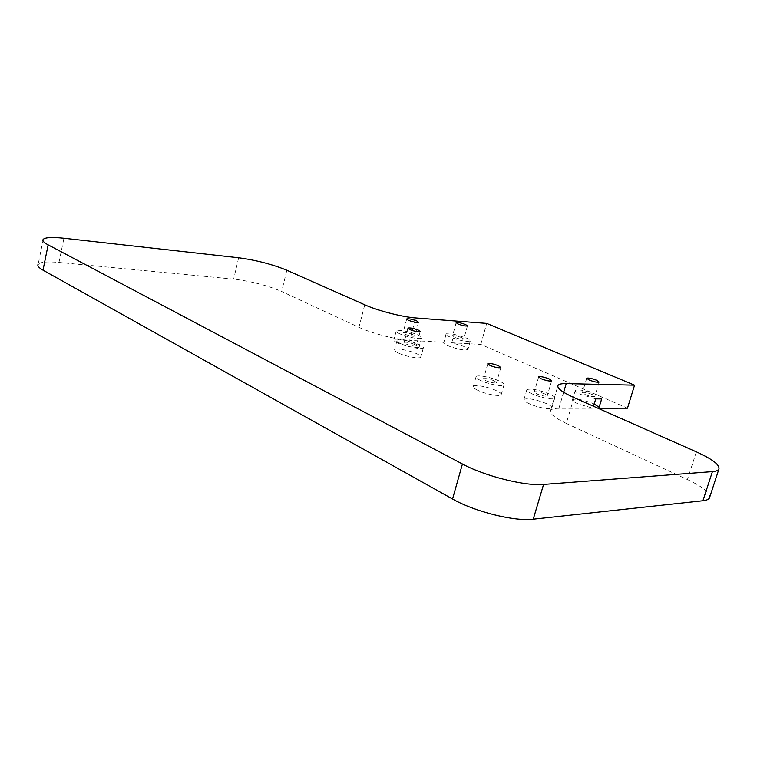 <?xml version="1.0" encoding="UTF-8"?>
<svg xmlns="http://www.w3.org/2000/svg" width="757" height="757" viewBox="0 0 757 757"><rect width="100%" height="100%" fill="white"/><g stroke="black" fill="none" stroke-linecap="round" stroke-linejoin="round"><path stroke-width="0.57" stroke-dasharray="3.79 2.84" d="M529.048 403.613C525.216 401.787 523.532 400.387 524.014 399.393C528.036 397.908 535.577 399.327 546.63 403.661C550.566 405.497 552.298 406.925 551.844 407.947C551.001 410.057 536.997 407.408 529.048 403.613M531.906 393.791C528.055 391.994 526.361 390.621 526.834 389.666C530.837 388.265 538.388 389.713 549.468 394C553.414 395.816 555.165 397.217 554.72 398.201C553.906 400.226 539.883 397.529 531.906 393.791M397.472 342.855C394.69 341.539 393.498 340.527 393.886 339.817C394.709 337.963 408.562 340.555 415.479 343.839C418.328 345.164 419.567 346.195 419.189 346.924C418.46 348.797 404.37 346.176 397.472 342.855M399.866 333.846C397.075 332.56 395.873 331.566 396.252 330.885C397.056 329.106 410.919 331.736 417.855 334.973C420.722 336.278 421.961 337.281 421.592 337.991C420.883 339.789 406.783 337.12 399.866 333.846M446.403 333.771L454.068 334.263L466.35 337.982C469.302 339.297 470.617 340.29 470.277 340.962C466.558 341.984 459.745 340.65 449.847 336.96C446.952 335.663 445.684 334.679 446.034 334.026L444.066 342.306L409.698 340.347L415.688 317.94M627.477 408.184L480.809 344.407L451.74 342.741L463.994 346.469C466.946 347.804 468.242 348.816 467.902 349.526C464.164 350.614 457.36 349.299 447.482 345.58C444.605 344.255 443.337 343.262 443.697 342.58L444.066 342.306M563.662 392.268L558.912 408.307L592.92 408.25L577.761 403.746C573.844 401.948 572.093 400.585 572.51 399.649C576.124 398.352 583.202 399.724 593.743 403.793L594.198 404.001M595.75 398.873L580.562 394.388C576.626 392.618 574.866 391.274 575.273 390.385C578.868 389.155 585.956 390.555 596.525 394.586C600.538 396.375 602.354 397.728 601.966 398.655L601.654 398.92M599.128 407.257L598.825 408.241M398.277 352.989C395.372 351.598 394.132 350.51 394.558 349.734C395.457 347.747 409.802 350.396 416.975 353.85C419.965 355.26 421.252 356.367 420.835 357.162C420.04 359.178 405.44 356.49 398.277 352.989M400.765 343.65C397.851 342.268 396.602 341.208 397.018 340.47C397.898 338.549 412.253 341.246 419.454 344.653C422.453 346.044 423.75 347.122 423.333 347.889C422.557 349.819 407.947 347.094 400.765 343.65M477.951 390.385C474.402 388.672 472.87 387.338 473.362 386.392C474.327 384.253 488.596 386.903 496.431 390.659C500.065 392.381 501.654 393.735 501.181 394.709C500.311 396.876 485.767 394.189 477.951 390.385M480.723 380.516C477.165 378.831 475.623 377.535 476.096 376.626C477.052 374.564 491.331 377.26 499.185 380.96C502.837 382.663 504.436 383.988 503.982 384.925C503.131 387.007 488.568 384.272 480.723 380.516M494.302 380.847C489.117 378.831 485.53 378.15 483.562 378.822L485.729 380.639C490.943 382.663 494.539 383.345 496.507 382.673L494.302 380.847M414.505 344.388C409.556 342.495 406.074 341.842 404.077 342.438L405.828 343.915C410.805 345.817 414.287 346.469 416.293 345.883L414.505 344.388M592.305 394.529C587.385 392.656 584.082 392.003 582.417 392.571L584.887 394.444C589.826 396.327 593.138 396.99 594.803 396.413L592.305 394.529M461.978 337.717C457.408 336.013 454.257 335.398 452.525 335.871L454.314 337.234C458.903 338.947 462.054 339.562 463.786 339.089L461.978 337.717M413.095 334.67C408.316 332.872 404.967 332.238 403.046 332.768L404.74 334.149C409.537 335.966 412.887 336.6 414.808 336.07L413.095 334.67M544.822 393.943C539.665 391.946 536.155 391.274 534.291 391.927L536.666 393.848C541.851 395.864 545.371 396.536 547.235 395.883L544.822 393.943M696.345 451.863L687.422 479.569L566.283 423.409L573.986 397.595M364.742 304.787L358.932 327.298L281.661 291.483L286.837 270.24M558.912 408.307C554.398 408.326 551.645 409.026 550.651 410.426C549.194 413.398 554.398 417.722 566.283 423.409M687.422 479.569C701.957 486.439 709.423 492.201 709.82 496.866M43.225 239.326L38.2 264.202C40.424 261.979 47.341 261.392 58.961 262.442L233.639 279.115C251.239 281.235 267.24 285.361 281.661 291.483M358.932 327.298C371.706 333.364 396.507 339.723 409.698 340.347M592.92 408.25L593.516 406.254M480.809 344.407L486.685 323.39M451.74 342.741L454.068 334.263M58.961 262.442L63.929 238.237M238.654 257.777L233.639 279.115M526.834 389.666L524.014 399.393M396.252 330.885L393.886 339.817M446.034 334.026L443.697 342.58M470.277 340.962L467.902 349.526M575.273 390.385L572.51 399.649M601.966 398.655L599.147 407.957M397.018 340.47L394.558 349.734M476.096 376.626L473.362 386.392M487.773 363.871L483.562 378.822M407.853 328.254L404.077 342.438M586.675 378.349L582.417 392.571M456.121 322.766L452.525 335.871M406.679 319.094L403.046 332.768M538.624 377.024L534.291 391.927M551.664 380.809L547.235 395.883M418.517 322.255L414.808 336.07M467.438 325.87L463.786 339.089M599.147 382.048L594.803 396.413M420.144 331.547L416.293 345.883M500.803 367.552L496.507 382.673M503.982 384.925L501.181 394.709M423.333 347.889L420.835 357.162M550.651 410.426L557.758 386.316M421.592 337.991L419.189 346.924M554.72 398.201L551.844 407.947"/><path stroke-width="1.14" d="M593.516 406.254L595.75 398.873L601.654 398.92L598.825 408.241L627.477 408.184L634.565 385.171L566.227 383.61L563.662 392.268M594.198 404.001L599.128 407.257M498.579 365.782C493.365 363.795 489.779 363.105 487.82 363.71L490.016 365.461C495.248 367.457 498.844 368.148 500.803 367.552L498.579 365.782M418.337 330.099C413.369 328.245 409.887 327.573 407.891 328.103L409.669 329.532C414.666 331.396 418.157 332.068 420.144 331.547L418.337 330.099M589.211 380.023L586.713 378.226C588.369 377.715 591.671 378.377 596.611 380.232L599.147 382.048C597.481 382.559 594.169 381.888 589.211 380.023M457.957 323.968L456.159 322.652C457.871 322.236 461.022 322.861 465.612 324.535L467.438 325.87C465.725 326.286 462.565 325.652 457.957 323.968M408.43 320.287L406.717 318.952C408.629 318.479 411.978 319.132 416.776 320.911L418.517 322.255C416.605 322.728 413.246 322.075 408.43 320.287M541.075 378.727L538.672 376.872C540.517 376.286 544.037 376.977 549.222 378.945L551.664 380.809C549.809 381.405 546.28 380.705 541.075 378.727M557.758 386.316L558.041 385.351C556.669 388.029 561.978 392.107 573.986 397.595L696.345 451.863C712.753 459.319 720.248 465.148 718.828 469.331L709.423 498.078C708.552 499.469 706.385 500.358 702.922 500.756L712.422 471.62L543.573 484.442L533.24 519.198L702.922 500.756M533.24 519.198C514.571 521.658 474.573 511.685 452.544 499.005L462.423 463.994L48.136 244.861C43.783 242.524 42.146 240.679 43.225 239.326C45.401 237.357 52.299 236.998 63.929 238.237L238.654 257.777C256.254 260.153 272.321 264.307 286.837 270.24L364.742 304.787C377.629 310.635 402.525 317.051 415.688 317.94L486.685 323.39L634.565 385.171M452.544 499.005L43.007 270.154C38.702 267.704 37.093 265.716 38.2 264.202M709.82 496.866L709.423 498.078M462.423 463.994C484.754 476.144 524.989 486.249 543.573 484.442M712.422 471.62C715.857 471.346 717.996 470.58 718.828 469.331M558.041 385.351C558.997 384.092 561.722 383.515 566.227 383.61M48.136 244.861L43.007 270.154"/></g></svg>
